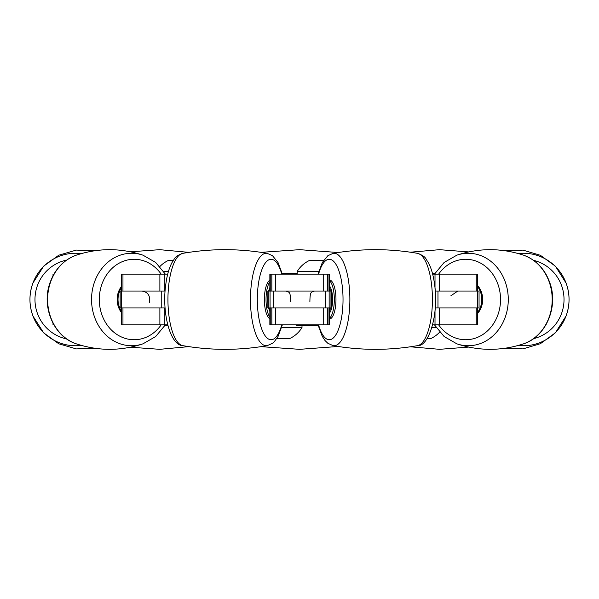 <?xml version="1.0" encoding="UTF-8"?>
<svg xmlns="http://www.w3.org/2000/svg" width="599" height="599" viewBox="0 0 599 599"><rect width="100%" height="100%" fill="white"/><g stroke="black" fill="none" stroke-linecap="round" stroke-linejoin="round"><path stroke-width="0.9" d="M331.344 307.953L330.962 307.953L330.962 291.047L331.344 291.047L331.344 307.953M268.247 291.047L268.247 307.953L267.865 307.953L267.865 291.047L329.151 291.047L329.151 307.953L330.962 307.953M329.151 307.953L325.474 307.953L325.474 291.047M273.736 291.047L273.736 307.953L325.474 307.953M273.736 307.953L270.059 307.953L270.059 291.047M268.247 307.953L270.059 307.953M165.129 307.953L161.236 307.953L161.236 291.047L165.129 291.047M121.597 307.953L120.152 307.953L120.152 291.047L121.597 291.047L121.597 307.953L161.236 307.953M479.058 307.953L477.613 307.953L477.613 291.047L479.058 291.047L479.058 307.953M435.226 291.047L437.974 291.047L437.974 307.953L477.613 307.953M437.974 307.953L435.226 307.953M329.151 291.047L330.962 291.047M437.974 291.047L477.613 291.047M121.597 291.047L161.236 291.047M477.703 291.047L477.703 274.147L432.65 274.147M329.353 291.047L329.353 274.147L269.857 274.147L269.857 291.047M53.888 274.147L53.004 274.147L53.004 275.757M167.705 274.147L121.507 274.147L121.507 291.047M159.881 274.147L159.881 291.047L122.96 291.047L122.96 274.147M323.7 274.147L323.7 291.047L275.51 291.047L275.51 274.147M476.25 274.147L476.25 291.047L439.329 291.047L439.329 274.147M546.206 274.634L545.929 274.147M545.929 324.853L546.206 324.366M432.65 324.853L477.703 324.853L477.703 307.953M439.329 324.853L439.329 307.953L476.25 307.953L476.25 324.853M269.857 307.953L269.857 324.853L329.353 324.853L329.353 307.953M275.51 324.853L275.51 307.953L323.7 307.953L323.7 324.853M121.507 307.953L121.507 324.853L167.705 324.853M122.96 324.853L122.96 307.953L159.881 307.953L159.881 324.853M53.004 323.243L53.004 324.853L53.888 324.853M329.353 319.102A19.61 6.709 -90 0 0 335.537 292.537A19.61 6.709 -90 0 0 329.353 279.898M329.353 318.436A19.61 6.709 -90 0 0 333.883 292.537A19.61 6.709 -90 0 0 329.353 280.564M282.174 273.473L297.209 273.473M294.506 274.147L294.506 273.473M432.478 273.473L434.867 273.473M167.877 325.527L164.95 325.527M318.181 325.527L296.453 325.527L296.453 324.853M316.968 324.853L316.968 325.527M297.209 274.147L297.209 271.444L318.75 271.444M297.209 271.444A28.602 28.602 0 0 1 309.413 260.49L323.535 260.49M321.236 260.49L321.925 260.49M159.858 266.54A28.602 28.602 0 0 1 168.282 260.49L173.231 260.49M163.662 271.444L168.446 271.444M302.001 325.527L302.001 327.556L281.605 327.556M302.001 327.556A28.602 28.602 0 0 1 289.796 338.51L276.82 338.51M436.154 327.556L431.909 327.556M439.666 332.131A28.602 28.602 0 0 1 430.928 338.51L427.124 338.51M477.703 313.359A19.61 16.982 -90 0 0 481.566 292.537A19.61 16.982 -90 0 0 477.703 285.641M477.703 312.266A19.61 16.982 -90 0 0 480.683 292.537A19.61 16.982 -90 0 0 477.703 286.734M121.507 286.382A19.61 16.982 90 0 0 118.258 292.537A19.61 16.982 90 0 0 121.507 312.618M121.507 287.602A19.61 16.982 90 0 0 119.134 292.537A19.61 16.982 90 0 0 121.507 311.398M269.857 280.227A19.61 6.709 90 0 0 264.818 292.537A19.61 6.709 90 0 0 269.857 318.773M269.857 281.8A19.61 6.709 90 0 0 266.473 292.537A19.61 6.709 90 0 0 269.857 317.2M53.064 274.147L53.064 275.637M164.201 274.147L164.201 291.047M270.239 274.147L270.239 291.047M271.834 274.147L271.834 291.047M327.376 274.147L327.376 291.047M328.978 274.147L328.978 291.047M435.009 274.147L435.009 288.411M546.146 274.147L546.146 274.529M546.146 324.853L546.146 324.471M435.009 324.853L435.009 310.589M328.978 324.853L328.978 307.953M327.376 324.853L327.376 307.953M271.834 324.853L271.834 307.953M270.239 324.853L270.239 307.953M164.201 324.853L164.201 307.953M53.064 324.853L53.064 323.363M333.111 253.347A46.235 15.814 90 0 1 348.843 283.08A46.235 15.814 90 0 1 333.111 345.653C361.257 350.55 389.402 350.55 417.548 345.653A46.235 15.814 -90 0 0 431.385 283.08A46.235 15.814 -90 0 0 417.548 253.347C389.402 248.45 361.257 248.45 333.111 253.347L327.825 255.728L322.322 262.527L318.009 274.147M318.586 324.853A40.23 13.762 -90 0 0 336.136 334.369A40.23 13.762 -90 0 0 342.134 285.214A40.23 13.762 -90 0 0 331.449 259.779A40.23 13.762 -90 0 0 318.586 274.147M329.353 313.187A14.601 4.994 -90 0 0 332.288 294.311A14.601 4.994 -90 0 0 329.353 285.813M456.827 255.181A46.235 40.043 90 0 1 505.668 283.08A46.235 40.043 90 0 1 497.582 330.962A46.235 40.043 90 0 1 456.827 343.819C479.073 351.149 501.326 351.149 523.571 343.819A46.235 40.043 -90 0 0 549.59 283.08A46.235 40.043 -90 0 0 523.571 255.181C501.326 247.851 479.073 247.851 456.827 255.181L444.129 262.467L434.47 274.147M438.633 324.853A40.23 34.839 -90 0 0 483.079 334.369A40.23 34.839 -90 0 0 498.263 285.214A40.23 34.839 -90 0 0 471.218 259.779A40.23 34.839 -90 0 0 438.633 274.147M518.382 253.557A46.235 45.531 -90 0 1 566.018 282.915A46.235 45.531 -90 0 1 566.085 283.08A46.235 45.531 -90 0 1 566.018 316.085A46.235 45.531 -90 0 1 518.382 345.443M533.567 338.645A40.23 39.624 90 0 0 561.443 285.214A40.23 39.624 90 0 0 533.567 260.355M81.187 345.376A46.235 45.531 90 0 1 32.982 316.085A46.235 45.531 90 0 1 32.915 283.08A46.235 45.531 90 0 1 32.982 282.915A46.235 45.531 90 0 1 81.187 253.624M66.639 260.086A40.23 39.624 -90 0 0 37.557 285.214A40.23 39.624 -90 0 0 66.639 338.914M76.245 255.181A46.235 40.043 90 0 0 50.226 283.08A46.235 40.043 90 0 0 76.245 343.819C53.985 336.84 41.324 307.107 49.807 283.312C54.681 269.348 63.494 259.973 76.245 255.181C98.498 247.851 120.743 247.851 142.996 255.181L155.688 262.467L165.354 274.147M76.245 343.819C98.498 351.149 120.743 351.149 142.996 343.819A46.235 40.043 -90 0 1 102.242 330.962A46.235 40.043 -90 0 1 94.148 283.08A46.235 40.043 -90 0 1 142.996 255.181M161.183 274.147A40.23 34.839 90 0 0 128.598 259.779A40.23 34.839 90 0 0 101.56 285.214A40.23 34.839 90 0 0 116.745 334.369A40.23 34.839 90 0 0 161.183 324.853M182.807 253.347A46.235 15.814 90 0 0 168.97 283.08A46.235 15.814 90 0 0 182.807 345.653C170.101 345.436 161.633 312.266 165.788 284.428C166.934 275.518 169.008 268.217 172.018 262.527C175.163 258.768 173.328 256.889 182.807 253.347C210.953 248.45 239.098 248.45 267.244 253.347L272.53 255.728L278.033 262.527L282.346 274.147M182.807 345.653C210.953 350.55 239.098 350.55 267.244 345.653A46.235 15.814 -90 0 1 251.513 283.08A46.235 15.814 -90 0 1 267.244 253.347M281.77 274.147A40.23 13.762 90 0 0 268.906 259.779A40.23 13.762 90 0 0 258.221 285.214A40.23 13.762 90 0 0 264.219 334.369A40.23 13.762 90 0 0 281.77 324.853M269.857 287.572A14.601 4.994 90 0 0 268.666 291.047M267.865 296.295A14.601 4.994 90 0 0 267.865 302.705M268.666 307.953A14.601 4.994 90 0 0 269.857 311.428M417.548 253.347C427.027 256.889 425.193 258.768 428.337 262.527C431.34 268.217 433.421 275.518 434.567 284.428C439.082 313.659 428.966 346.761 417.548 345.653M318.009 324.853L322.247 336.331L325.002 340.517L327.81 343.257L333.111 345.653M331.554 290.5L330.521 289.781L331.09 291.047M331.344 291.863L332.25 299.478L331.344 307.137M331.09 307.953L330.521 309.211M314.4 291.047C311.195 292.604 310.05 290.867 309.885 301.889M523.571 255.181C536.33 259.973 545.142 269.348 550.017 283.312C558.493 307.107 545.831 336.84 523.571 343.819M434.47 324.853L444.129 336.533L456.827 343.819M457.778 291.047L450.867 295.809M505.032 250.726L522.979 250.12L540.328 255.271L555.408 266.203L566.085 283.08C570.053 294.094 570.031 305.093 566.018 316.085L555.408 332.797L540.328 343.729L522.979 348.88L505.032 348.274M410.405 252.201L439.509 249.678L468.643 251.917M410.405 346.799L439.509 349.322L468.643 347.083M261.074 252.344L299.612 249.671L338.128 252.516M261.074 346.656L299.612 349.329L338.128 346.484M130.515 251.782L159.708 249.678L188.827 252.366M130.515 347.218L159.708 349.322L188.827 346.634M94.32 348.206L76.283 348.91L58.837 343.811L43.66 332.864L32.982 316.085C28.969 305.093 28.947 294.094 32.915 283.08L43.66 266.136L58.837 255.189L76.283 250.09L94.32 250.794M142.996 343.819L155.688 336.533L165.354 324.853M142.105 291.047C148.065 292.125 150.469 295.899 149.331 302.383M267.244 345.653L272.53 343.272L274.305 341.685L278.033 336.473L282.346 324.853M269.265 291.047L269.835 289.781L268.801 290.5M269.265 307.953L269.835 309.211M286.082 291.047C289.287 292.604 290.433 290.867 290.597 301.889"/></g></svg>
